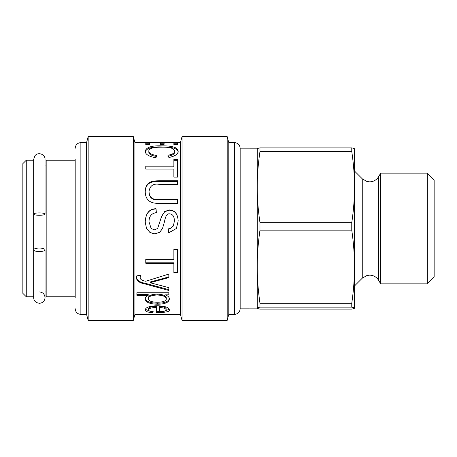 <?xml version="1.0" encoding="UTF-8"?>
<svg xmlns="http://www.w3.org/2000/svg" width="457" height="457" viewBox="0 0 457 457"><rect width="100%" height="100%" fill="white"/><g stroke="black" fill="none" stroke-linecap="round" stroke-linejoin="round"><path stroke-width="0.69" d="M75.188 296.764L46.174 296.764L46.174 160.236L75.188 160.236M45.037 214.087A5.69 1.188 0 0 1 39.348 215.276A5.69 1.188 0 0 1 33.658 214.087A5.69 1.188 0 0 1 39.348 212.899A5.69 1.188 0 0 1 45.037 214.087L45.037 159.379L45.037 165.068L46.174 165.068M26.266 160.236L26.266 296.764L22.85 293.354L22.85 163.646L26.266 160.236L33.658 160.236L33.658 297.621C33.795 300.997 35.817 302.888 39.713 303.294C42.975 302.797 44.746 300.906 45.037 297.621L45.037 291.932L46.174 291.932M75.188 159.379L75.188 297.621M75.188 308.709C75.525 312.165 77.422 314.062 80.878 314.399L80.878 142.601L86.567 142.601L86.567 314.399L88.167 320.374L133.318 320.374L133.318 136.626L88.167 136.626L88.167 320.374M133.318 136.626L134.918 142.601L134.918 314.399L133.318 320.374M134.918 142.601L145.772 142.601L145.772 144.709L149.559 144.709L149.559 142.601L160.333 142.601L160.333 144.303L164.114 144.303L164.114 142.601L173.871 142.601L173.871 144.555L177.63 144.555L177.63 142.601L180.429 142.601L180.429 314.399L182.029 320.374L227.186 320.374L227.186 136.626L182.029 136.626L182.029 320.374M169.358 309.863C170.307 311.588 165.96 312.502 156.311 312.605L156.311 307.412C151.147 307.692 148.525 308.532 148.451 309.932C148.439 310.846 150.022 311.423 153.198 311.663L152.701 312.577C147.8 312.382 145.303 311.503 145.217 309.932C145.497 307.407 149.468 306.013 157.128 305.756C164.834 305.99 168.913 307.355 169.358 309.863M145.772 142.727L149.559 142.727M160.333 142.727L164.114 142.727M173.871 142.727L177.63 142.727M156.951 155.494L155.877 157.791C148.754 156.488 145.2 154.283 145.217 151.176C146.189 147.234 151.758 145.463 161.932 145.863C172.438 145.743 177.853 147.52 178.184 151.198C178.116 154.152 175.02 156.248 168.89 157.494L167.902 155.254C172.34 154.466 174.563 153.106 174.568 151.176C174.214 148.359 170.01 147.023 161.961 147.16C153.158 147.148 148.782 148.434 148.828 151.01C148.816 153.272 151.53 154.769 156.951 155.494M177.63 177.099L173.871 177.099L173.871 169.061L145.772 169.061L145.772 166.085L173.871 166.085L173.871 159.384L177.63 159.384L177.63 177.099M177.63 203.359L159.196 203.359C153.683 203.451 145.543 202.674 145.217 191.717C145.475 181.338 152.592 180.841 159.196 180.783L177.63 180.783L177.63 184.354L159.282 184.354C153.341 183.348 149.925 185.702 149.033 191.403C149.245 197.481 152.661 200.12 159.282 199.326L177.63 199.326L177.63 203.359M168.627 232.916L168.279 228.871L170.233 228.5L173.357 225.975L174.397 221.165C174.368 216.561 172.786 214.127 169.65 213.859C167.233 213.425 165.531 215.944 164.554 221.422L162.509 228.5L159.67 232.373L154.769 233.933L150.01 232.55L146.543 228.5L145.217 222.119C145.617 213.316 149.216 208.849 156.02 208.723L156.368 212.625C151.364 213.408 148.913 216.509 149.033 221.948L151.147 228.5L154.449 229.86L157.625 228.5L161.641 216.258L164.731 211.46L169.358 209.946C174.842 210.186 177.784 213.865 178.184 220.988L176.379 228.5L168.627 232.916L168.279 228.866M177.63 272.612L173.871 272.612L173.871 263.255L145.772 263.255L145.772 259.353L173.871 259.353L173.871 249.391L177.63 249.391L177.63 272.612M168.833 287.653L168.833 290.481L145.217 284.014C139.682 283.02 136.752 280.981 136.426 277.885L136.86 275.788L140.556 275.451L140.208 277.313C139.956 279.25 141.801 280.564 145.743 281.255L168.833 274.074L168.833 277.576L150.142 282.734L168.833 287.653M165.862 295.056L165.862 295.108C168.193 296.062 169.358 297.381 169.358 299.067C168.93 302.483 164.971 304.191 157.476 304.191C149.645 304.054 145.56 302.294 145.217 298.918C145.217 297.49 146.206 296.302 148.188 295.348L136.889 295.273L136.889 292.754L168.833 292.754L168.833 295.056L165.862 295.056L165.862 294.171L168.833 294.171M134.918 314.399L168.416 314.399M168.107 314.359L180.429 314.399M148.188 295.273L148.188 294.394L136.889 294.394M169.358 298.13C168.93 301.506 164.971 303.191 157.476 303.185C149.645 303.054 145.56 301.317 145.217 297.987M166.302 298.867L166.302 297.935C165.954 295.628 162.903 294.365 157.157 294.154C151.398 294.337 148.496 295.57 148.451 297.85L148.451 298.781C148.468 300.974 151.478 302.123 157.476 302.226C163.252 302.134 166.194 301.02 166.302 298.867C165.954 296.53 162.903 295.251 157.157 295.039C151.398 295.222 148.496 296.467 148.451 298.781M168.833 276.925L150.142 282.015L150.142 282.734M140.362 275.468L140.208 277.313M168.833 289.664L145.217 283.277C139.682 282.3 136.752 280.284 136.426 277.228M145.217 283.277L145.217 284.014M145.395 283.3L145.395 284.037M177.63 272.024L173.871 272.024M173.871 263.255L173.871 262.792L145.772 262.792M176.379 228.5L168.627 232.859M157.625 228.5L161.641 216.424L164.731 211.682L169.358 210.191C174.842 210.426 177.784 214.059 178.184 221.091M149.033 221.948L151.147 228.5M145.217 222.205C145.617 213.516 149.216 209.112 156.02 208.986L156.368 212.836M162.509 228.5L159.67 232.322L154.769 233.864L150.01 232.493L146.543 228.5M170.233 228.5L173.357 226.009L174.397 221.165M149.033 191.403L149.033 191.894C149.245 197.892 152.661 200.497 159.282 199.709L177.63 199.709M145.217 192.208C145.475 181.96 152.592 181.469 159.196 181.418L177.63 181.418M173.871 160.298L177.63 160.298M145.772 166.914L173.871 166.914L173.871 166.085M148.828 151.01L148.828 152.038C148.816 154.272 151.53 155.746 156.951 156.465M167.902 156.22C172.34 155.449 174.563 154.106 174.568 152.198L174.568 151.176M145.217 152.198C146.189 148.308 151.758 146.56 161.932 146.954C172.438 146.84 177.853 148.594 178.184 152.227M169.244 309.269L164.566 311.137M159.544 311.457L156.311 311.491M150.547 311.297L145.315 309.36M156.311 307.412L156.311 306.367C151.147 306.641 148.525 307.47 148.451 308.852L148.451 309.932M166.154 309.863L166.154 308.789C165.891 307.492 163.692 306.716 159.544 306.458L159.544 311.697C164.097 311.543 166.302 310.931 166.154 309.863C165.891 308.549 163.692 307.767 159.544 307.504M152.701 311.617L152.701 312.577M227.186 136.626L228.786 142.601L228.786 314.399L227.186 320.374M240.159 148.531L240.159 148.856L257.234 148.833M259.97 307.15L259.97 303.259C258.125 290.321 257.211 278.136 257.228 266.699L257.228 308.121C257.211 307.818 258.125 307.492 259.97 307.15L351.764 307.15C353.609 307.492 354.523 307.818 354.506 308.121C354.523 308.424 353.609 308.749 351.764 309.098L259.97 309.098C258.125 308.749 257.211 308.424 257.228 308.121L240.159 308.144L240.159 308.709L240.159 148.291C239.822 144.835 237.926 142.938 234.475 142.601L234.475 314.399C237.926 314.062 239.822 312.165 240.159 308.709M354.506 308.144L354.506 266.699C354.523 255.263 353.609 243.073 351.764 230.139L259.97 230.139C258.125 243.073 257.211 255.263 257.228 266.699L257.228 148.856C257.211 148.576 258.125 148.251 259.97 147.902L259.97 151.49L351.764 151.49C353.609 164.08 354.523 175.945 354.506 187.079C354.523 198.212 353.609 210.071 351.764 222.662L259.97 222.662C258.125 210.071 257.211 198.212 257.228 187.079C257.211 175.945 258.125 164.08 259.97 151.49M351.764 151.49L351.764 147.902C353.609 148.251 354.523 148.576 354.506 148.879L354.506 266.699C354.523 278.136 353.609 290.321 351.764 303.259L259.97 303.259M259.97 230.139L259.97 222.662M351.764 147.902L259.97 147.902M351.764 307.15L351.764 303.259M380.675 283.843L380.675 173.157L378.664 176.636L378.664 280.364L380.675 283.843L427.324 283.843L427.324 173.157L380.675 173.157M427.324 283.843L434.15 277.016L434.15 179.984L427.324 173.157M351.764 230.139L351.764 222.662M39.348 248.065A5.69 1.754 180 0 1 45.037 249.819A5.69 1.754 180 0 1 39.348 251.573A5.69 1.754 180 0 1 33.658 249.819A5.69 1.754 180 0 1 39.348 248.065M157.157 294.154L157.157 295.039M157.476 303.185L157.476 304.191M153.723 281.232L153.723 281.94M159.282 199.709L159.282 199.326M159.196 181.418L159.196 180.783M161.932 146.954L161.932 145.863M354.506 285.956L362.258 278.204L362.258 178.796L354.506 171.044M26.266 296.764L33.658 296.764M80.878 142.601C77.422 142.938 75.525 144.835 75.188 148.291M80.878 314.399L86.567 314.399M86.567 142.601L88.167 136.626M145.772 143.738L149.559 143.738M160.333 143.738L164.114 143.738M173.871 143.738L177.63 143.738M180.429 142.601L182.029 136.626M228.786 314.399L234.475 314.399M228.786 142.601L234.475 142.601M362.258 278.204L366.925 275.508L369.662 275.148C373.592 275.285 376.591 277.028 378.664 280.364M362.258 178.796L366.925 181.492L369.662 181.852C373.592 181.715 376.591 179.972 378.664 176.636M45.037 249.819L45.037 297.621C44.7 294.165 42.804 292.269 39.348 291.932M33.658 249.819L33.658 297.621M33.658 214.087L33.658 159.379L34.892 155.848C37.885 151.604 45.329 154.198 45.037 159.379L45.037 159.379"/></g></svg>
